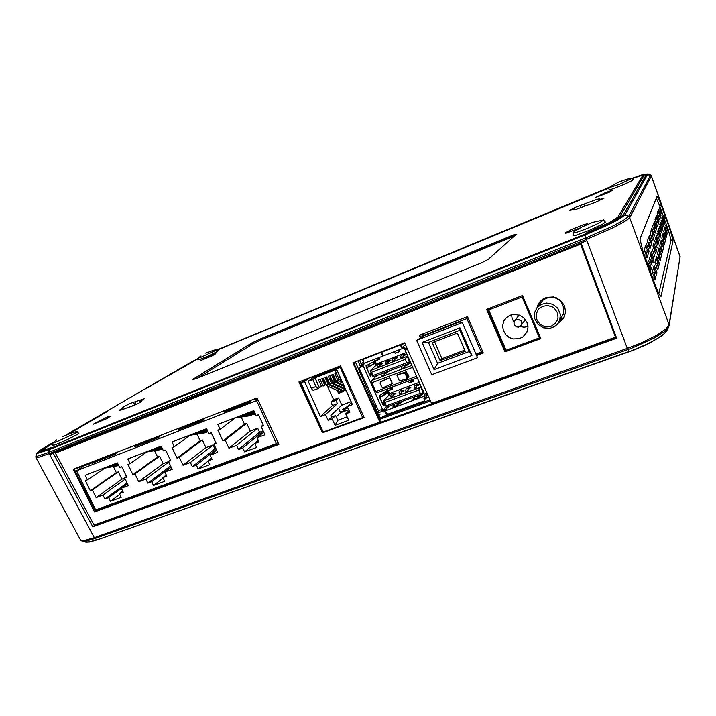<?xml version="1.0" encoding="UTF-8"?>
<svg xmlns="http://www.w3.org/2000/svg" width="716" height="716" viewBox="0 0 716 716"><rect width="100%" height="100%" fill="white"/><g stroke="black" fill="none" stroke-linecap="round" stroke-linejoin="round"><path stroke-width="1.07" d="M526.985 322.37L523.351 317.457L519.825 315.326L513.793 314.378L509.873 315.344L506.525 317.474L503.724 321.251L502.614 325.78L503.321 330.443L505.854 334.712L509.112 337.379L513.05 338.901L519.27 338.695L522.984 336.914L526.869 332.251L527.978 327.364L526.985 322.37M511.564 314.763L512.146 318.557L514.025 322.164M520.076 326.523L524.031 327.185L527.961 326.568M206.736 432.634L207.112 431.99M250.26 415.119L251.101 415.683L251.647 414.931M254.198 414.519L254.592 413.803M88.014 463.52L88.435 464.38L91.836 462.805M85.365 464.541L85.777 465.23L87.119 464.89L86.699 464.031M253.724 399.242L254.243 399.922L256.149 399.412L255.719 398.472M313.599 390.211L312.525 390.014L311.362 388.349L315.98 386.586L317.994 388.564L322.898 385.53M340.655 379.874L338.865 378.719L335.312 370.906L337.048 370.235M359.781 367.585L359.414 368.821L378.317 410.492L381.404 409.713L382.962 412.004L386.04 411.834L386.926 413.687L388.179 414.036L424.033 401.041L424.901 399.904L424.221 397.962M374.441 359.871L376.625 364.793M389.585 370.763L386.738 372.982L385.969 372.132M410.608 362.224L406.786 365.393L405.972 364.551M409.445 362.547L410.483 361.947M376.893 392.824L417.41 377.726L376.911 392.824L375.802 391.733L371.81 382.774L371.595 380.527L411.951 365.294M387.454 389.218L389.746 394.382M381.028 374.003L381.458 376.348L384.188 375.318L384.743 374.826L384.707 372.606M409.704 360.175L408.183 363.701L374.629 376.392L372.92 376.518L370.127 370.727L407.869 355.986M387.875 363.039L388.188 360.345L390.972 360.13L388.528 361.24L387.875 363.039L385.879 363.8L386.103 361.186L388.26 360.3M379.587 366.207L379.82 363.603L382.756 363.28L381.735 364.22L380.33 364.346L379.945 365.876L377.601 366.968L377.753 364.48L379.99 363.46M396.61 358.537L395.178 358.698L394.552 360.497L394.955 357.731L397.586 357.606L394.937 359.172M393.182 358.439L392.466 359.307L392.547 361.258L394.552 360.497M404.943 355.351L403.538 355.503L402.938 357.293L403.314 354.527L405.9 354.42L403.305 355.977M401.524 355.243L400.826 356.103L400.915 358.063L402.938 357.293M408.738 377.278L408.227 377.717L408.836 376.446L406.348 371.774L399.671 374.02L404.674 372.589L403.958 373.054L405.256 373.868L405.963 373.403L404.674 372.589M406.894 378.791L407.655 377.251L406.67 378.97L399.439 381.002L396.825 375.095L403.958 373.054M412.846 379.444L412.291 381.351L413.132 381.485L413.418 380.303L412.864 379.766L411.906 380.124M409.606 382.818L407.968 381.261M380.482 381.691L389.772 377.744L380.563 381.861L380.089 383.311L380.482 381.7L386.953 378.809M380.948 381.073L380.805 381.547M381.762 387.079L383.176 387.732L392.377 383.633L389.772 377.744M392.69 387.025L392.466 389.119L388.358 390.238L388.931 390.497M391.16 387.839L392.153 387.463L391.428 388.045L391.545 389.056L390.068 387.92M378.2 358.063L379.122 357.714L378.433 358.233L378.531 359.226L377.18 358.269M398.096 350.214L398.615 351.502L397.264 350.527M374.119 359.45L375.444 360.855M379.668 357.311L379.319 359.36L374.987 360.587M399.743 349.578L399.465 351.592L395.465 353.158M398.275 350.339L399.215 349.972L398.499 350.5M399.77 350.437L399.206 349.784M386.73 393.254L387.231 392.977M419.531 395.017L420.364 395.715L422.655 394.095M399.483 402.338L400.325 403.027L402.41 401.595M402.705 344.28L403.869 343.161M384.241 402.473L382.747 404.289L379.775 397.613L388.117 392.672L389.146 394.99M371.049 372.803L369.501 374.504L366.574 367.917L375.139 363.406L376.007 365.357M418.081 395.545L417.929 398.105M418.072 397.434L417.517 396.906L416.981 398.185L415.495 398.839L414.215 396.95M397.998 402.875L397.971 404.764L397.398 404.245L396.046 406.062L394.749 405.891L394.167 404.28M397.971 404.764L397.827 405.417M389.173 406.097L384.501 411.136L425.098 395.876L404.459 348.504L403.189 348.245L383.454 355.852L381.807 352.129L399.671 345.246L400.709 345.64L401.604 347.546L404.272 347.09L406.357 349.668L407.467 349.238M381.807 352.129L399.877 344.969L401.112 345.443L401.604 347.546M427.005 393.066L425.635 393.567L426.324 395.483L425.993 396.852L423.827 398.105L424.445 400.674M359.969 367.487L362.224 366.619L361.562 364.032L362.296 362.815L363.916 362.081L363.128 360.184L363.549 359.217L381.136 352.388L382.783 356.112L363.343 363.594L362.672 364.65L382.953 410.42L386.479 406.652M381.136 352.388L363.576 359.199M382.783 404.245L379.194 395.653L386.926 390.712L388.045 392.538M387.508 391.321L386.479 391.706L386.157 391.205M384.931 404.03L383.695 405.838L382.747 404.289M369.537 374.459L365.983 365.849L373.994 361.562L375.095 363.325M374.593 362.198L373.564 362.591L373.152 362.01M371.783 374.468L370.539 376.151L369.501 374.504M424.051 392.833L418.744 397.595L416.184 398.964L412.926 399.734L414.278 397.183M403.045 401.032L396.046 406.294L392.851 407.064L394.256 404.647M384.501 411.136L382.953 410.42M423.111 390.703L422.27 393.657L421.464 394.31L388.43 406.375L386.309 406.643L383.516 400.862L420.131 387.535L418.788 390.041L384.832 402.508L386.3 405.802L420.256 393.379L418.788 390.041M416.587 384.85L414.448 385.709L414.17 387.759L414.278 388.421L416.3 387.678L416.56 384.868L419.129 384.528L416.694 386.103M418.216 385.548L416.882 385.772L416.3 387.678M408.218 387.938L406.079 388.797L405.766 390.533L405.891 391.509L407.896 390.775L408.084 388.063L410.805 387.607L408.317 389.2M409.865 388.627L408.442 388.94L407.896 390.775M393.845 394.248L392.914 396.297L393.147 393.585L395.948 393.093L394.972 394.122L393.63 394.328M392.914 396.297L390.927 397.022L390.829 395.232L391.276 394.203L393.281 393.46M402.115 391.196L401.22 393.236L401.425 390.524L404.182 390.05L403.224 391.079L401.909 391.276M401.22 393.236L399.224 393.97L399.107 392.171L399.537 391.151L401.56 390.399M543.48 298.724L543.918 299.324M543.462 299.646L542.961 299.046M538.181 306.394L539.694 302M130.983 403.072L122.364 407.306L123.707 407.467L119.393 410.161L121.022 410.044L137.06 404.128L141.508 401.721L140.023 401.578L144.184 398.839L130.983 403.072M135.136 405.014L129.641 407.001M576.183 207.049L569.542 210.352L574.876 208.83L573.892 209.833L576.317 209.314L596.016 202.073L604.152 198.144L598.397 199.791L599.265 198.851L596.831 199.388L576.183 207.049M586.028 224.967L587.299 223.732L583.692 224.547L570.017 230.167L565.667 232.673L565.533 233.121L566.472 233.049L580.032 227.983M604.778 192.926L595.13 197.706L609.96 191.977L612.269 190.25L604.778 192.926M211.811 355.038L201.062 360.399L212.312 355.762L215.758 353.731L211.811 355.038M107.033 417.151L92.991 424.328L106.469 418.753L111.087 415.906L107.033 417.151M198.753 359.289L198.314 359.799L200.229 359.289L207.989 356.085L216.044 352.2L218.47 350.715L217.852 350.634M609.28 189.346L608.788 189.991L611.222 189.427L621.399 185.534L631.288 180.942L633.23 179.698L632.443 179.573M573.525 234.633L572.952 235.671L576.12 235.161L589.313 230.4L602.944 223.956L605.593 222.058L604.474 221.683M53.011 444.752L52.581 445.522L55.409 444.752L65.89 440.295L76.728 434.746L78.966 433.18L78.133 432.983M585.598 236.352L586.234 239.475L48.957 453.729L49.118 449.245L52.116 447.249L44.974 449.854L42.316 450.096L52.42 443.553M514.231 236.101L260.185 340.243L253.16 343.644L251.737 342.991L260.696 338.722L513.891 234.759L516.173 234.365L488.339 259.335L481.805 262.781L196.157 378.683L192.72 379.534L251.781 343.08L259.407 339.384L516.245 234.284M632.076 178.66L640.22 175.93L642.494 175.796L617.89 217.127L609.907 222.318L585.509 233.335L585.249 234.051L611.07 222.542L618.705 218.416L623.385 214.889L625.005 214.889L624.459 215.552L617.89 219.866L605.342 226.175L585.294 234.839L585.249 234.051M144.435 389.307L198.439 358.609M49.493 448.789L584.891 234.186L585.464 236.549M144.677 389.164L103.999 412.855M563.85 317.797L559.205 321.52M642.932 176.548L643.442 176.449M124.441 408.8L123.707 407.467M136.058 404.594L135.002 402.061M584.954 206.101L584.256 204.266M575.252 209.618L574.876 208.83M140.363 402.437L140.023 401.578M598.782 200.928L598.397 199.791M192.676 379.793L193.571 379.068L193.938 379.498M510.365 237.551L510.105 236.208M260.731 340.019L260.696 338.722M665.549 225.003L667.751 231.116L665.558 224.976M659.293 207.613L661.495 213.762L659.284 207.631M661.172 220.268L663.428 226.56L661.163 220.286M659.168 226.587L661.521 232.906L659.168 226.605M657.011 233.416L659.436 240.227L657.011 233.416M654.666 240.827L657.216 247.87L654.675 240.8M652.106 248.891L654.773 256.256L652.124 248.855M649.322 257.697L650.987 260.973L652.106 265.412L650.558 262.414L649.34 257.662M651.811 275.562L654.111 281.835M643.541 252.981L646.02 259.765M390.775 414.134L387.159 414.636L381.377 417.535M406.795 408.335L403.072 408.872L397.282 411.781M423.004 402.473L419.182 403.036L413.374 405.954M386.219 412.228L385.503 413.141L386.676 413.257M379.838 410.286L377.09 411.664M377.717 413.114L382.138 411.235M375.605 405.175L374.468 405.659M346.419 410.51L344.772 410.42L340.342 412.228M522.197 344.772L520.147 345.533M538.137 338.874L536.06 339.644M351.493 402.464L347.233 406.572L342.436 409.391L344.092 409.463L347.86 407.968M386.685 392.171L384.259 393.845L385.271 394.113M505.12 348.191L504.699 348.415M505.281 349.784L505.729 349.632M478.709 353.06L482.915 352.111M559.626 320.571L561.988 319.694M339.5 391.491L339.071 391.715M664.475 216.787L664.538 218.291L666.149 218.819L666.256 217.789L664.761 217.494L664.564 216.617M669.872 229.272L673.031 240.164L673.04 240.782L671.044 239.958L668.305 229.97L669.872 229.272L666.149 218.819M673.04 240.782L661.029 296.343L659.239 294.473L656.044 287.107L643.075 251.62L639.961 238.992L657.109 196.139L659.776 201.214L665.137 215.999L664.332 217.27M650.468 174.99L651.363 175.93L665.334 215.122L665.137 215.999M80.469 539.873L81.57 540.517L84.64 540.374L94.029 537.689L627.198 348.397L640.534 343.197L656.178 335.518L666.327 328.528L669.066 324.616L680.119 256.784L666.327 217.915M651.363 175.93L647.756 173.925M668.305 229.97L659.83 206.208L661.405 205.528M134.456 496.555L134.125 495.848M143.549 492.393L143.898 493.091M378.809 415.611L380.026 414.269L378.254 414.349M424.794 399.277L427.443 397.317L425.796 397.103M400.396 403.368L399.716 403.242M414.134 399.412L415.074 398.803M277.164 442.998L277.987 442.56M375.166 407.252L376.294 406.715M506.445 350.598L505.72 350.849L488.097 308.838M502.793 343.868L502.596 343.385M45.636 447.527L41.707 449.729L40.517 450.838L40.875 451.196L50.648 448.118M585.607 233.505L605.978 224.609L619.814 216.688L644.257 175.044L640.945 175.456L632.022 178.526M52.769 442.721L38.064 451.903L38.217 452.387L39.765 452.208L49.225 448.905M609.665 187.162L218.076 349.471M189.883 362.815L198.341 358.394L189.713 362.923M198.395 358.51L191.7 362.251M623.385 214.889L646.548 174.176L642.95 174.534L631.951 178.356L643.433 174.382L647.792 174.051L625.005 214.889L629.194 216.688L629.82 217.566L629.248 218.308L624.567 221.647L612.287 228.136L586.368 239.412L585.294 234.839M48.93 449.066L48.876 453.747L37.384 457.685L36.024 457.614L35.907 456.137M629.427 351.672L646.808 344.217L655.811 339.5L664.153 333.763L667.043 330.067M668.851 326.612L664.054 331.83L653.726 338.292L631.754 348.128L627.789 349.569L627.18 348.397M85.222 541.967L89.545 541.878L97.179 539.658L94.816 538.53L86.573 540.974L81.991 541.117M647.407 263.56L648.32 260.696L649.716 263.255L651.22 268.437L650.361 271.606M655.221 279.741L652.312 272.035L654.272 265.287L656.966 272.778L654.889 279.562M647.175 257.635L644.239 249.866L646.458 243.798L649.17 251.334L646.861 257.465M653.064 262.325L650.271 255.173L651.292 251.629L653.905 258.619L652.768 262.163M657.494 269.681L655.006 262.459L656.688 256.31L659.373 263.47L657.807 262.879L656.232 257.939M650.101 248.694L647.309 241.256L649.331 235.716L651.927 242.939L649.833 248.55M651.855 228.323L654.451 235.233L652.777 240.522L650.11 233.389L651.766 228.583M655.382 253.312L652.956 246.044L653.914 243.333L656.295 249.508L656.456 250.663L654.916 249.839L653.314 244.917M659.006 248.076L661.575 254.941L660.125 260.785L657.476 253.706L659.024 248.04M658.013 245.32L655.471 238.741L656.321 235.725L658.711 242.169L657.78 245.194M655.23 233.022L652.679 226.175L654.379 221.504L656.769 228.153L655.024 232.906M660.188 237.837L657.753 231.51L658.532 228.726L660.823 234.92L659.991 237.73M663.607 247.297L662.273 252.471L661.87 252.041L659.731 245.669L661.145 240.478L663.607 247.083L662.175 246.528L660.725 241.99M658.908 221.799L657.494 226.122L657.118 225.683L655.042 219.535L656.527 215.221L658.908 221.611L657.521 221.065L656.035 216.608M665.486 240.03L664.242 244.836L663.875 244.398L661.817 238.276L663.123 233.461L665.486 239.833L664.108 239.296L662.712 234.938M662.023 230.829L659.83 224.359L660.582 222.246L662.524 227.178L662.837 228.744L661.468 228.019L660.054 223.652M664.922 226.918L667.249 233.192L666.077 237.855L663.714 231.366L664.922 226.918M658.577 209.323L660.922 215.632L659.606 219.83L657.207 213.323L658.586 209.305M662.389 216.295L664.654 222.506L663.338 221.808L661.969 217.601M663.902 224.448L661.817 218.657L662.398 216.25M659.83 206.208L656.277 198.198M103.793 412.989L106.013 412.264M146.583 388.376L144.614 389.191M661.065 296.218L660.018 295.78M665.021 235.716L665.853 232.512L664.502 228.395M658.935 258.637L660.089 254.243L658.568 249.633M653.905 277.477L655.337 272.026L653.681 266.996M659.123 235.85L659.445 234.409L657.986 230.176M656.885 243.279L657.207 241.337L655.749 237.247M651.82 260.159L652.33 258.046L650.665 253.267M649.269 268.634L649.349 266.612L647.774 262.405M658.577 217.834L659.525 214.934L658.093 210.746M654.155 231.053L655.328 227.464L653.78 222.945M651.641 238.5L652.947 234.526L651.327 229.818M648.902 246.608L650.361 242.196L648.669 237.291M645.913 255.487L647.533 250.555L645.769 245.436M627.798 349.56L585.903 237.864L611.375 226.766L623.475 220.376L628.666 216.384L629.373 216.85L669.156 324.966M48.786 449.738L37.304 453.371L38.225 451.599L43.282 448.252M37.044 453.156L35.907 456.128L36.552 456.423L48.563 452.476L94.816 538.53L627.771 349.569L629.104 351.502L97.725 539.73L89.715 541.994L86.045 542.182L82.045 541.135L80.559 540.034L36.024 457.614M538.96 303.011L537.277 307.441M558.212 323.176L563.34 318.683L565.604 312.579L564.593 305.714L560.207 299.977L553.558 296.97L546.326 297.435L540.338 301.248L537.797 305.186L537.009 307.764M558.587 322.621L561.917 320.195L564.36 316.911M560.18 318.799L563.322 314.172L563.966 308.113L561.559 302.412L558.507 299.512L554.685 297.704L548.411 297.453L543.444 299.655L539.667 304.264M218.058 349.48L608.752 187.816L619.295 184.361L631.369 178.66L631.593 178.105L627.538 178.982L618.74 181.998L610.623 186.5M201.017 355.959L198.189 358.045L200.471 357.472L216.241 350.231L217.109 349.39L213.323 350.294L205.796 353.185M586.467 228.78L599.319 222.971L603.758 219.937L592.83 222.363L582.108 226.856L573.99 231.707L572.943 232.995L576.881 232.244L586.467 228.78M56.734 439.928L52.349 443.106L54.622 442.792L75.153 433.234L77.391 431.488L73.73 432.294L62.453 436.617M525.365 319.569L520.747 325.986L518.438 327.105L516.505 326.89L514.518 325.288L513.9 322.979L514.804 320.634L518.124 319.264L521.159 320.983L521.767 324.294L519.467 326.782M206.181 432.768L206.861 432.025M250.69 415.772L251.414 414.958M253.634 414.645L254.359 413.83M324.858 381.422L323.981 381.718L326.55 385.673M325.708 383.311L324.831 383.597M327.534 384.376L327.516 385.333L326.648 385.709L340.055 391.697M327.651 384.331L340.843 390.256L341.085 391.231L340.154 391.741L341.326 391.661M340.673 390.175L341.604 390.497L341.595 391.473L342.749 390.435M328.116 380.169L327.23 380.456L329.79 384.429M328.966 382.067L328.08 382.344M330.783 383.132L330.765 384.098L329.888 384.474L343.25 390.489M330.899 383.087L344.038 389.048L344.28 390.023L343.349 390.533L344.512 390.453M343.868 388.967L344.799 389.289L344.79 390.265L345.667 389.468M331.383 378.916L330.488 379.212L333.047 383.185M332.233 380.814L331.338 381.1M334.041 381.888L334.023 382.854L333.173 383.239L345.363 388.779M334.658 377.663L333.754 377.959L336.305 381.932M335.509 379.561L334.605 379.847M337.308 380.635L337.29 381.601L336.404 381.977L343.841 385.396M406.786 365.393L406.384 364.399M386.389 371.971L386.792 372.955M420.158 394.785L420.516 395.635M400.128 402.097L400.486 402.947M680.102 256.874L666.327 218.192L665.066 217.852L664.546 216.653M667.115 329.772L667.894 328.25M97.994 539.596L634.17 349.972L648.025 343.949L661.665 335.956L666.372 331.383L668.851 326.612L669.066 324.616M94.798 538.539L94.011 537.689M649.018 267.945L651.202 268.706M652.473 272.975L655.328 272.161L656.957 273.038M644.579 251.567L647.524 250.707L649.152 251.585M651.283 258.727L652.339 258.413L653.95 259.281M647.703 243.109L650.352 242.33L651.909 243.163M650.558 235.358L652.938 234.651L654.433 235.448M657.744 255.039L660.08 254.359L661.575 255.165M656.482 242.205L658.756 242.76M653.171 228.234L655.328 227.59L656.76 228.35M658.774 234.92L660.877 235.475M664.135 233.121L665.853 232.61L667.249 233.38M657.78 215.57L659.517 215.042L660.922 215.811M665.316 215.391L651.256 175.957L646.548 174.176M563.322 314.172L558.265 323.095L555.007 326.29L550.139 328.277L543.551 327.865L537.949 324.375L534.736 318.701L534.736 312.257L536.893 307.907L541.099 304.434L546.55 303.02L552.868 304.309L557.871 308.363L560.351 314.208L559.697 320.401L556.824 324.796L552.358 327.633M542.871 306.233L538.888 308.9L537.474 310.816L536.141 315.344L536.955 320.043L539.774 323.981L544.035 326.389L548.904 326.791L551.266 326.201L555.258 323.569L557.648 319.47L558.068 317.116L557.263 312.391L554.426 308.426L552.412 306.985L547.695 305.544L542.871 306.233M189.105 435.426L206.834 432.589M234.597 417.992L251.37 415.584M237.596 416.837L254.305 414.466M323.507 378.424L323.981 381.709M326.765 377.153L327.23 380.456M330.022 375.882L330.488 379.203M333.289 374.611L333.754 377.95M543.981 298.438L543.712 299.02M544.554 298.151L544.258 299.109M42.584 450.892L42.325 450.194M643.147 176.959L642.485 175.671M669.183 325.359L680.084 256.516M189.758 362.887L144.766 389.101M522.769 296.218L522.143 297.006L488.768 309.921L490.603 307.862M540.088 336.771L539.408 337.871L505.988 350.231L488.768 309.921M539.408 337.871L522.143 297.006M113.405 466.537L116.341 472.632L118.337 471.88L121.863 479.219L124.727 478.136M117.415 462.903L85.249 475.227L87.477 479.836L85.428 480.615L90.323 490.72L92.382 489.941L96.087 497.584L102.952 495.033L104.885 499.016L108.635 497.62L110.416 501.298L121.201 497.334L119.42 493.628L123.224 492.223L121.29 488.214L128.307 485.6L124.584 477.84L126.705 477.044L121.774 466.769L119.653 467.575L117.415 462.903M154.522 450.659L157.538 457.005L159.605 456.226L163.15 463.708L168.555 461.677M161.19 446.122L127.824 458.911L130.07 463.61L127.94 464.424L132.881 474.726L135.011 473.92L138.743 481.725L145.867 479.076L147.809 483.13L151.703 481.698L153.493 485.448L164.68 481.331L162.89 477.554L166.828 476.095L164.886 471.996L172.162 469.293L168.412 461.373L170.614 460.549L165.647 450.06L163.445 450.892L161.19 446.122M206.62 428.714L171.992 441.987L174.256 446.775L172.046 447.625L177.013 458.142L179.233 457.309L182.992 465.266L190.384 462.518L192.335 466.662L196.372 465.167L198.18 468.998L209.788 464.72L207.989 460.871L212.079 459.359L210.119 455.179L217.673 452.369L213.896 444.278L216.178 443.419L211.175 432.715L208.893 433.583L206.584 428.732M197.097 434.191L200.203 440.823L202.342 440.009L205.922 447.643L213.055 444.958L214.916 448.932L215.901 448.565M253.813 410.626L217.843 424.409L220.125 429.305L217.825 430.182L222.828 440.922L225.128 440.063L228.914 448.189L236.593 445.334L238.553 449.567L242.751 448.01L244.568 451.921L256.632 447.482L254.815 443.553L259.058 441.978L257.089 437.709L264.938 434.791L261.134 426.53L263.506 425.635L258.476 414.698L256.104 415.602L253.813 410.626M241.194 417.088L244.416 424.051L246.635 423.21L250.233 430.996L257.635 428.213L259.505 432.267L263.148 430.907M88.31 464.12L87.119 464.89M257.312 398.535L256.149 399.412M135.029 445.28L134.071 445.925L134.519 446.856L158.075 437.736L159.229 436.948L158.809 436.062M224.609 410.536L223.768 411.145L224.224 412.121L249.607 402.294L250.609 401.542L250.179 400.62M258.055 400.11L76.621 470.725L85.553 464.926M178.991 428.231L178.087 428.857L178.544 429.815L202.977 420.346L204.06 419.576L203.639 418.672M92.641 461.722L91.63 462.375L92.078 463.297L114.793 454.499L116.019 453.684L115.598 452.816M277.897 442.354L276.394 443.687L256.793 401.058M276.394 443.687L95.667 509.953L76.621 470.725M263.157 424.874L261.134 426.53M263.73 432.169L257.089 437.709M258.395 440.537L254.815 443.553M258.315 440.358L244.568 451.921M263.211 431.032L242.751 448.01M259.505 432.267L238.553 449.567M257.635 428.213L236.593 445.334M250.233 430.996L228.914 448.189M246.635 423.21L225.128 440.063M244.416 424.051L222.828 440.922M235.26 417.902L220.125 429.305M215.865 442.757L213.896 444.278M216.599 450.06L210.119 455.179M211.48 458.088L207.989 460.871M208.088 461.086L198.18 468.998M216.313 449.451L196.372 465.167M214.916 448.932L192.335 466.662M213.055 444.958L190.384 462.518M205.922 447.643L182.992 465.266M202.342 440.009L179.233 457.309M200.203 440.823L177.013 458.142M190.223 435.247L174.256 446.775M146.798 451.966L130.07 463.61M157.538 457.005L132.881 474.726M159.605 456.226L135.011 473.92M163.15 463.708L138.743 481.725M168.743 462.08L145.867 479.076M170.596 465.982L147.809 483.13M171.097 467.047L151.703 481.698M163.132 478.073L153.493 485.448M166.291 474.959L162.89 477.554M171.187 467.235L164.886 471.996M170.327 459.949L168.412 461.373M104.903 468.085L87.477 479.836M116.341 472.632L90.323 490.72M118.337 471.88L92.382 489.941M121.863 479.219L96.087 497.584M125.193 479.102L102.952 495.033M127.036 482.942L104.885 499.016M121.362 488.366L108.635 497.62M119.796 494.398L110.416 501.298M122.731 491.203L119.42 493.628M127.421 483.756L121.29 488.214M126.446 476.516L124.584 477.84M223.768 411.145L249.15 401.3L249.607 402.294M249.15 401.3L249.956 400.709M178.087 428.857L202.53 419.379L202.977 420.346M202.53 419.379L203.398 418.762M134.071 445.925L157.627 436.787L158.075 437.736M157.627 436.787L158.558 436.16M91.63 462.375L114.345 453.568L114.793 454.499M114.345 453.568L115.33 452.924M337.2 390.417L338.534 393.37L340.082 392.789L339.474 391.437M338.471 389.182L337.988 388.117M336.968 385.835L336.466 384.743M335.428 382.434L334.954 381.36M334.184 383.695L334.676 384.805M335.706 387.088L336.189 388.161M327.436 386.067L333.629 399.805L338.587 397.944L341.818 405.131L351.135 401.667M344.629 390.399L344.888 390.972L346.132 390.506M339.903 379.865L340.968 382.237M342.006 384.546L342.508 385.664M343.528 387.947L343.931 388.842M341.451 391.598L341.702 392.18L343.268 391.589L342.651 390.211M341.63 387.956L341.147 386.864M340.118 384.573L339.617 383.454M338.57 381.127L338.149 380.178M337.317 382.398L337.818 383.525M338.856 385.826L339.348 386.917M340.36 389.182L340.744 390.041M332.412 405.525L330.926 402.24L335.92 400.369L337.406 403.654L332.412 405.525L320.41 416.488L325.538 414.591L328.134 420.346L332.161 418.869L335.061 425.304L337.8 420.31L335.652 415.549L332.161 418.869M337.406 403.654L325.538 414.591M330.926 402.24L333.629 399.805M338.292 367.693L313.169 377.421L308.211 381.377L311.362 388.349M313.169 377.421L312.785 376.58M308.856 378.111L304.569 381.512L320.41 416.488M349.068 410.644L345.756 413.857L349.829 412.353L347.224 406.545L352.451 404.603L336.547 369.125L340.539 365.831L298.921 381.959L322.46 432.804L364.158 417.607L340.539 365.822M339.187 379.176L339.697 379.722M339.214 379.256L336.189 381.064L333.2 374.405L331.589 375.032L334.578 381.682L335.312 381.055M332.045 382.308L331.311 382.926L328.322 376.285L329.924 375.667L332.913 382.317L334.578 381.682M328.787 383.552L328.044 384.179L325.064 377.547L326.657 376.929L329.646 383.57L331.311 382.926M325.538 384.796L324.796 385.423L321.806 378.8L323.399 378.182L326.389 384.814L328.044 384.179M321.547 386.667L318.566 380.053L320.159 379.435L323.14 386.058L324.796 385.423M335.312 370.906L336.797 369.671M308.211 381.377L312.82 379.596L314.977 377.869L336.699 369.465M335.061 425.304L348.665 420.328L345.756 413.857M341.818 405.131L330.908 415.343L331.669 417.025L335.652 415.549M331.669 417.025L328.134 420.346M347.117 416.891L337.8 420.31M341.085 367.031L336.547 369.125M304.569 381.512L300.899 382.926L305.231 379.516M363.683 416.569L362.681 417.598L340.315 367.675M375.345 404.585L374.414 405.542M360.694 367.031L357.973 360.927M362.681 417.598L323.158 432.008L300.899 382.926M334.569 381.682L334.766 382.12M335.804 384.438L336.296 385.539M337.325 387.821L337.8 388.886M338.811 391.142L339.447 392.547L339.903 392.377M341.12 379.722L342.579 382.979M343.608 385.289L344.11 386.398M345.542 389.585L345.953 390.095M338.928 383.141L339.438 384.259M340.467 386.55L340.95 387.642M342.364 390.784L343.08 391.178M348.638 409.686L340.548 412.676L338.534 408.21M335.92 400.369L338.587 397.944M336.216 416.801L340.548 412.676M315.98 386.586L312.82 379.596M319.327 387.517L314.977 377.869M336.332 373.197L334.864 373.761L337.854 380.429M342.615 391.357L341.702 392.18M345.792 390.157L344.888 390.972M339.447 392.547L338.534 393.37M408.084 374.701L406.751 375.193M370.127 370.727L378.245 363.325L406.357 352.549M404.737 365.223L404.809 367.245L401.515 368.767L401.041 366.422M376.813 375.596L371.595 380.527M404.191 365.232L404.28 367.729M404.773 366.153L406.652 365.437L404.773 366.153M384.188 375.318L384.125 372.83M386.658 373L384.716 373.734L386.667 373M372.92 376.518L372.875 375.605L406.786 362.744L408.872 362.896M409.131 360.748L407.288 356.55M406.67 356.908L405.301 359.378L371.407 372.284L372.875 375.605M406.786 362.744L405.301 359.378M381.735 364.22L379.999 364.883M389.978 361.07L388.278 361.723M371.407 372.284L370.297 370.79M385.485 372.311L386.031 372.741L384.698 373.251M405.507 364.73L406.053 365.169L404.755 365.661M408.541 377.386L407.771 377.672M408.227 377.717L407.771 377.887M407.69 377.341L408.755 376.231M406.948 377.717L405.256 373.868M396.825 375.095L399.671 374.02M407.655 377.251L405.963 373.403M413.383 379.328L413.418 380.303M409.06 382.55L412.291 381.351L410.85 380.196M412.165 380.33L411.628 379.901M381.78 387.114L380.089 383.311M381.7 386.953L380.008 383.15M392.726 388L392.144 387.15M388.358 390.238L387.24 388.976M390.882 387.625L391.428 388.045M383.516 400.862L391.285 392.771L419.442 382.353M378.021 357.937L378.433 358.233M394.158 351.726L395.026 352.881M379.695 358.161L379.113 357.517M387.123 392.914L386.613 393.317M383.4 351.341L383.848 350.912M387.123 393.012L379.695 397.416M374.146 363.764L366.511 367.791M420.265 395.724L418.072 396.53L420.337 395.724M400.226 403.036L397.98 403.86L400.298 403.027M418.072 395.841L419.316 395.089M407.395 349.086L406.357 349.668M381.485 352.084L382.854 354.492M393.961 347.251L394.248 346.884M404.504 342.91L401.13 345.47M389.262 349.068L389.764 348.62M362.153 366.467L360.336 367.165M384.599 403.296L383.257 405.399M386.479 391.706L387.034 392.95M371.497 373.806L370.091 375.775M373.564 362.591L374.083 363.764M414.68 398.409L413.946 399.734M394.677 405.82L393.934 407.037M389.101 348.871L388.6 349.327M383.346 355.601L382.783 356.112M384.644 350.598L383.919 351.135M374.217 354.894L374.531 354.518M397.989 403.171L399.26 402.419M384.832 402.508L383.695 400.942M386.309 406.643L386.3 405.802M394.972 394.122L393.361 394.713M403.224 391.079L401.649 391.661M420.131 387.535L421.285 386.542M420.256 393.379L422.306 393.487M422.565 391.33L420.731 387.159M417.517 396.906L417.517 395.751M397.398 404.245L397.416 403.09M545.995 298.205L546.585 297.364M556.52 297.829L555.831 298.089M556.278 297.731L555.58 297.999M557.388 298.823L557.075 298.071M557.737 299.02L557.406 298.223M554.802 297.247L555.034 297.811M560.565 318.915L563.94 317.653M493.933 322.119L491.65 316.767M422.225 336.985L421.822 336.064L424.919 333.101M421.822 336.064L466.895 318.611L467.87 317.582M466.895 318.611L481.304 352.093L482.333 350.777M481.304 352.093L475.979 354.08M462.402 322.567L459.198 322.084L425.232 335.222L416.631 340.243L431.712 374.736L477.545 357.723L462.402 322.567L416.631 340.243M471.925 355.539L459.976 327.83L422.127 342.391L434.039 369.662L471.925 355.539L469.15 351.547L459.976 330.282L428.437 342.391L437.592 363.37L469.15 351.547M437.592 363.37L434.039 369.662M428.437 342.391L422.127 342.391M459.976 330.282L459.976 327.83M465.257 351.305L457.345 333.012L432.267 342.615L440.152 360.73L465.257 351.305M434.603 341.72L441.987 358.689L464.747 350.142M441.987 358.689L440.152 360.73M251.737 342.991L193.517 378.979M584.891 234.186L585.509 233.335M217.539 349.954L608.779 188.12M104.214 412.747L107.472 411.414L69.389 433.645M48.957 453.729L49.467 454.678L586.699 240.719L586.234 239.475M278.551 443.768L97.439 510.114L97.116 509.425M78.402 469.571L77.471 467.602M430.065 399.913L379.883 418.081L355.413 361.911M540.598 337.97L505.487 351.234M422.189 335.706L421.626 334.381M379.176 418.923L379.883 418.081M430.513 400.924L379.399 419.406M96.678 510.741L97.439 510.114M369.769 374.208L371.47 373.752M306.645 396.7L307.012 396.395M616.369 337.46L94.619 525.41L94.378 524.962M55.669 452.942L55.347 452.333M53.682 452.995L53.288 453.219L92.829 526.752L94.619 525.41M581.07 242.957L616.655 338.229L92.829 526.752M303.244 380.286L303.521 380.867M335.867 384.465L336.287 385.253M45.511 447.312L52.322 443.338M68.181 434.084L105.914 412.076M126.043 498.819L126.392 499.508M146.574 388.358L191.619 362.081M217.503 349.864L608.734 188.004M48.939 449.075L49.825 448.547M49.834 454.535L48.876 453.747M586.35 239.412L586.816 240.746L580.971 243.082M49.431 454.758L53.288 453.219M659.364 263.712L657.78 269.834M656.456 250.663L655.641 253.455M662.837 228.744L662.202 230.928M664.654 222.506L664.063 224.529M658.81 293.623L671.044 239.958M362.117 366.485L361.759 365.572M361.643 365.276L359.656 360.273M363.352 361.929L362.242 359.271M663.177 242.787L664.108 239.296L662.184 239.869M661.145 250.385L662.175 246.528L660.054 247.145M656.536 267.632L657.807 262.879L655.221 263.622M656.465 224.206L657.521 221.065L655.57 221.656M658.076 210.773L657.207 213.198M663.079 222.658L663.338 221.808L662.819 221.96M661.181 228.995L661.468 228.019L660.877 228.198M654.46 251.352L654.916 249.839L653.994 250.108M366.565 365.509L367.263 367.397M368.328 364.578L369.143 366.404M126.893 499.32L126.589 498.613M147.711 491.695L147.353 490.997M149.349 491.095L148.991 490.406M129.444 498.39L129.131 497.683M131.726 497.557L131.404 496.85M94.038 525.088L379.811 422.082L352.916 362.878L404.621 342.866L431.614 403.403L615.5 337.129L580.604 244.138L55.365 453.139L94.038 525.088M476.605 355.521L483.309 353.024L467.441 316.606L419.281 335.285L420.48 337.997M522.465 295.511L486.576 309.428L504.932 351.851L540.857 338.57L522.465 295.511M257.044 397.962L73.202 469.257L94.512 511.895L278.864 444.421L257.044 397.962M74.231 468.864L95.398 511.215L278.703 444.09M419.871 335.052L421.035 337.675M476.453 355.181L483.166 352.684M615.5 337.129L580.828 243.771L55.365 453.139M379.811 422.082L380.33 421.464L353.606 362.618M487.068 309.231L505.272 351.314L540.705 338.212M299.691 381.664L323.059 432.178L363.996 417.258M504.932 351.851L505.272 351.314M94.512 511.895L95.398 511.215M322.46 432.804L323.059 432.178M338.471 377.959L340.207 377.296M412.846 367.317L371.81 382.774M375.73 391.571L416.775 376.276M399.761 345.005L399.43 345.309M401.246 345.667L400.915 345.971M424.812 399.304L424.507 399.662M364.122 358.797L363.755 359.11M402.696 347.126L405.399 344.611M406.769 347.681L405.865 348.54M362.86 362.493L363.755 361.714M369.492 356.72L370.02 356.264M365.42 362.797L362.779 365.115M426.127 394.686L427.175 393.451M424.436 396.601L425.125 395.787M602.962 198.976L602.756 198.413M134.706 405.059L133.525 402.204M580.891 207.703L580.121 205.573M618.284 217.897L617.89 217.127M643.084 177.067L642.458 175.85M584.981 234.938L49.019 449.621M48.67 452.431L585.76 237.927M253.16 343.644L197.858 377.994M651.318 176.118L629.82 217.566M104.053 412.837L66.293 434.836M189.937 362.788L144.811 389.083M628.666 216.375L650.468 175.241M506.525 317.474L504.082 320.553M515.108 320.312L519.073 315.04M102.979 468.434L118.695 465.57M105.673 467.405L118.453 465.078M108.367 466.367L118.221 464.586M111.069 465.337L117.979 464.093M113.781 464.29L117.737 463.583M116.502 463.252L117.496 463.073M145.259 452.226L162.675 449.272M148.051 451.161L162.425 448.735M150.852 450.087L162.165 448.189M153.654 449.013L161.906 447.634M156.464 447.939L161.637 447.079M159.283 446.856L161.369 446.507M192.004 434.317L208.079 431.838M194.904 433.207L207.801 431.229M197.813 432.088L207.515 430.62M200.731 430.969L207.219 429.994M203.648 429.851L206.924 429.358M240.612 415.683L255.236 413.714M243.628 414.528L254.914 413.025M246.653 413.365L254.592 412.318M249.687 412.201L254.261 411.611M252.73 411.038L253.929 410.886M341.272 379.659L340.44 379.981M317.976 388.564L313.375 390.327M340.628 390.157L341.264 389.594M343.823 388.94L344.459 388.367M334.148 381.843L344.342 386.506M337.415 380.599L342.812 383.087M410.349 361.634L408.755 363.236M394.91 357.749L393.084 358.456M403.269 354.554L401.425 355.261M407.52 378.415L406.804 378.88M409.525 382.845L412.935 381.583M392.207 389.28L388.851 390.524M379.176 359.414L375.39 360.873M399.268 351.69L395.411 353.176M389.352 394.785L388.332 392.493M376.213 365.169L375.363 363.254M415.405 399.107L414.841 398.579M394.793 405.927L395.357 406.437M362.457 362.699L363.71 361.616M369.205 356.828L369.733 356.371M425.993 396.852L427.765 394.758M416.631 384.823L414.779 385.503M408.254 387.911L406.428 388.591M393.317 393.433L391.518 394.095M401.595 390.372L399.779 391.043M423.702 392.037L422.234 393.719M104.16 412.765L144.48 389.271M79.109 466.975L79.915 468.586M99.703 508.467L100.052 509.157M43.497 448.118L52.814 442.685M66.248 434.863L103.847 412.953M537.797 305.186L538.092 304.73M608.707 187.941L609.504 189.901M631.87 178.168L632.667 180.137M198.198 358.081L198.95 359.7M217.297 349.417L218.04 351.037M572.809 232.888L573.946 235.654M603.749 219.928L604.895 222.712M52.295 443.285L53.324 445.406M77.418 431.515L78.447 433.636"/></g></svg>
